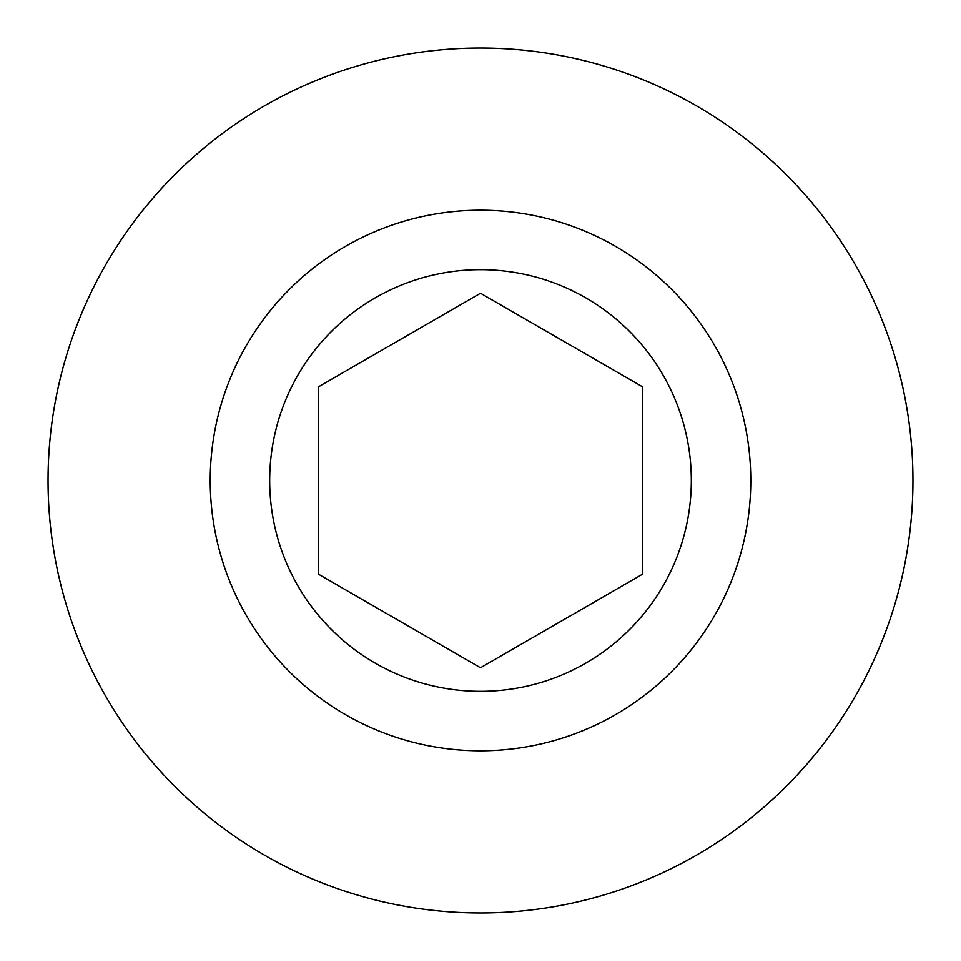<?xml version="1.0" encoding="UTF-8"?>
<svg xmlns="http://www.w3.org/2000/svg" width="961" height="961" viewBox="0 0 961 961"><rect width="100%" height="100%" fill="white"/><g stroke="black" fill="none" stroke-linecap="round" stroke-linejoin="round"><path stroke-width="1.44" d="M912.95 480.5A432.45 432.45 0 0 1 480.5 912.95A432.45 432.45 0 0 1 48.05 480.5A432.45 432.45 0 0 1 480.5 48.05A432.45 432.45 0 0 1 912.95 480.5M750.781 480.5A270.281 270.281 0 0 1 480.5 750.781A270.281 270.281 0 0 1 210.219 480.5A270.281 270.281 0 0 1 480.5 210.219A270.281 270.281 0 0 1 750.781 480.5M642.669 386.875L480.5 293.249L642.669 386.875L642.669 574.125L480.5 667.751L318.331 574.125L318.331 386.875L480.5 293.249L318.331 386.875M269.681 480.5A210.819 210.819 0 0 1 480.5 269.681A210.819 210.819 0 0 1 691.319 480.5A210.819 210.819 0 0 1 480.5 691.319A210.819 210.819 0 0 1 269.681 480.5M318.331 480.5L318.331 574.125L480.5 667.751L642.669 574.125L642.669 480.5"/></g></svg>
